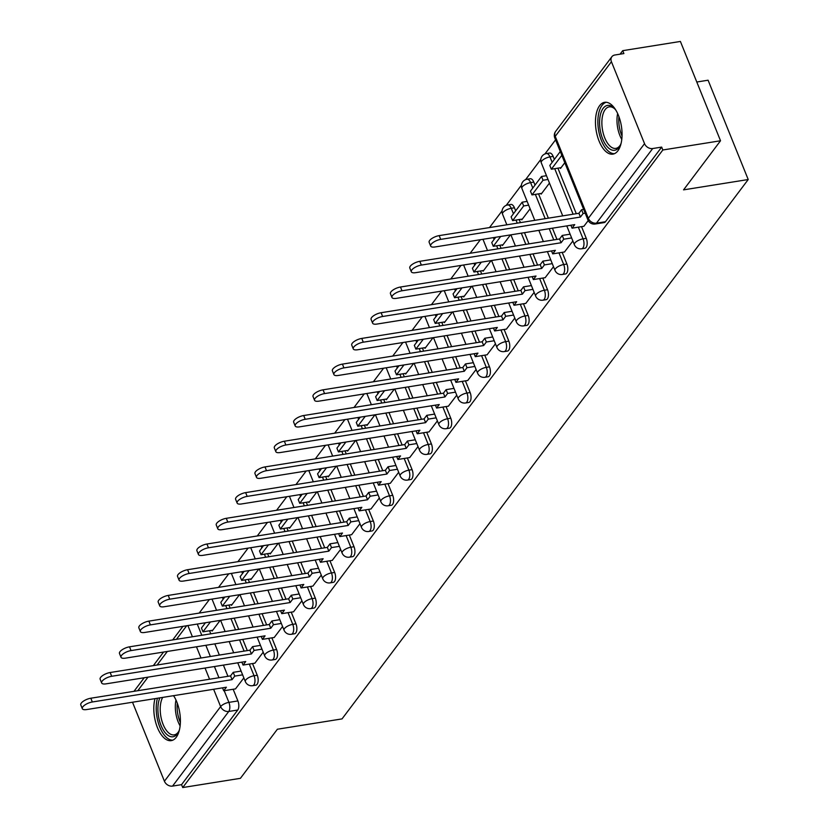 <?xml version="1.0" encoding="UTF-8"?>
<svg xmlns="http://www.w3.org/2000/svg" width="829" height="829" viewBox="0 0 829 829"><rect width="100%" height="100%" fill="white"/><g stroke="black" fill="none" stroke-linecap="round" stroke-linejoin="round"><path stroke-width="1.24" d="M584.839 248.275A6.725 3.285 -99.1 0 0 586.113 247.425A6.725 3.285 -99.1 0 0 586.258 238.337L583.067 238.845A6.725 3.285 80.9 0 1 582.922 247.933A6.725 3.285 80.9 0 1 581.647 248.783L584.839 248.275M565.482 273.974A6.725 3.285 -99.1 0 0 566.756 273.124A6.725 3.285 -99.1 0 0 566.901 264.036L563.71 264.544A6.725 3.285 80.9 0 1 563.575 273.632A6.725 3.285 80.9 0 1 562.29 274.482L565.482 273.974M546.124 299.673A6.725 3.285 -99.1 0 0 547.409 298.823A6.725 3.285 -99.1 0 0 547.544 289.736L544.363 290.243A6.725 3.285 80.9 0 1 544.218 299.331A6.725 3.285 80.9 0 1 542.943 300.181L546.124 299.673M526.778 325.372A6.725 3.285 -99.1 0 0 528.052 324.522A6.725 3.285 -99.1 0 0 528.197 315.434L525.006 315.953A6.725 3.285 80.9 0 1 524.861 325.03A6.725 3.285 80.9 0 1 523.586 325.89L526.778 325.372M507.421 351.071A6.725 3.285 -99.1 0 0 508.695 350.221A6.725 3.285 -99.1 0 0 508.84 341.133L505.649 341.652A6.725 3.285 80.9 0 1 505.514 350.729A6.725 3.285 80.9 0 1 504.229 351.589L507.421 351.071M488.063 376.78A6.725 3.285 -99.1 0 0 489.348 375.92A6.725 3.285 -99.1 0 0 489.483 366.843L486.302 367.351A6.725 3.285 80.9 0 1 486.157 376.439A6.725 3.285 80.9 0 1 484.882 377.288L488.063 376.78M468.717 402.479A6.725 3.285 -99.1 0 0 469.991 401.619A6.725 3.285 -99.1 0 0 470.136 392.542L466.945 393.05A6.725 3.285 80.9 0 1 466.8 402.138A6.725 3.285 80.9 0 1 465.525 402.987L468.717 402.479M449.359 428.178A6.725 3.285 -99.1 0 0 450.634 427.329A6.725 3.285 -99.1 0 0 450.779 418.241L447.587 418.749A6.725 3.285 80.9 0 1 447.453 427.837A6.725 3.285 80.9 0 1 446.168 428.686L449.359 428.178M430.002 453.877A6.725 3.285 -99.1 0 0 431.287 453.028A6.725 3.285 -99.1 0 0 431.422 443.94L428.241 444.448A6.725 3.285 80.9 0 1 428.096 453.536A6.725 3.285 80.9 0 1 426.821 454.385L430.002 453.877M410.656 479.576A6.725 3.285 -99.1 0 0 411.93 478.727A6.725 3.285 -99.1 0 0 412.075 469.639L408.884 470.147A6.725 3.285 80.9 0 1 408.738 479.235A6.725 3.285 80.9 0 1 407.464 480.084L410.656 479.576M391.298 505.275A6.725 3.285 -99.1 0 0 392.573 504.426A6.725 3.285 -99.1 0 0 392.718 495.338L389.526 495.846A6.725 3.285 80.9 0 1 389.392 504.934A6.725 3.285 80.9 0 1 388.107 505.783L391.298 505.275M371.952 530.974A6.725 3.285 -99.1 0 0 373.226 530.125A6.725 3.285 -99.1 0 0 373.361 521.037L370.18 521.545A6.725 3.285 80.9 0 1 370.035 530.633A6.725 3.285 80.9 0 1 368.76 531.482L371.952 530.974M352.594 556.673A6.725 3.285 -99.1 0 0 353.869 555.824A6.725 3.285 -99.1 0 0 354.014 546.736L350.822 547.244A6.725 3.285 80.9 0 1 350.677 556.332A6.725 3.285 80.9 0 1 349.403 557.181L352.594 556.673M333.237 582.372A6.725 3.285 -99.1 0 0 334.522 581.523A6.725 3.285 -99.1 0 0 334.657 572.435L331.465 572.953A6.725 3.285 80.9 0 1 331.331 582.031A6.725 3.285 80.9 0 1 330.046 582.891L333.237 582.372M313.89 608.071A6.725 3.285 -99.1 0 0 315.165 607.222A6.725 3.285 -99.1 0 0 315.31 598.134L312.118 598.652A6.725 3.285 80.9 0 1 311.973 607.73A6.725 3.285 80.9 0 1 310.699 608.59L313.89 608.071M294.533 633.781A6.725 3.285 -99.1 0 0 295.808 632.921A6.725 3.285 -99.1 0 0 295.953 623.843L292.761 624.351A6.725 3.285 80.9 0 1 292.616 633.439A6.725 3.285 80.9 0 1 291.342 634.289L294.533 633.781M275.176 659.48A6.725 3.285 -99.1 0 0 276.461 658.63A6.725 3.285 -99.1 0 0 276.596 649.542L273.404 650.05A6.725 3.285 80.9 0 1 273.269 659.138A6.725 3.285 80.9 0 1 271.995 659.988L275.176 659.48M255.829 685.179A6.725 3.285 -99.1 0 0 257.104 684.329A6.725 3.285 -99.1 0 0 257.249 675.241L254.057 675.749A6.725 3.285 80.9 0 1 253.912 684.837A6.725 3.285 80.9 0 1 252.638 685.687L255.829 685.179M155.002 698.64A26.238 12.798 -99.1 0 0 157.178 726.96A26.238 12.798 -99.1 0 0 171.24 740.629A26.238 12.798 -99.1 0 0 176.225 737.302A26.238 12.798 -99.1 0 0 173.582 695.666M599.636 105.646A26.238 12.798 -99.1 0 0 597.326 135.852A26.238 12.798 -99.1 0 0 612.9 154.132A26.238 12.798 -99.1 0 0 617.885 150.816A26.238 12.798 -99.1 0 0 620.196 120.609A26.238 12.798 -99.1 0 0 604.621 102.319A26.238 12.798 -99.1 0 0 599.636 105.646M720.525 140.764L683.562 189.862L748.214 179.53L342.035 718.898L277.383 729.23L240.41 778.327L182.722 787.55L662.837 149.987L720.525 140.764L680.402 41.45L622.714 50.673L620.071 54.175M555.565 139.842L544.912 153.976M540.788 159.458L525.565 179.675M521.441 185.157L506.208 205.374M502.084 210.856L489.493 227.581M480.354 239.716L470.136 253.28M460.997 265.415L450.779 278.979M441.639 291.114L431.432 304.678M422.293 316.813L412.075 330.377M402.935 342.512L392.718 356.076M383.589 368.211L373.371 381.775M364.232 393.91L354.014 407.485M344.874 419.619L334.657 433.184M325.528 445.318L315.31 458.883M306.17 471.017L295.953 484.582M286.813 496.716L276.596 510.281M267.466 522.415L257.249 535.98M248.109 548.114L237.892 561.679M228.752 573.813L218.535 587.378M209.405 599.512L199.188 613.077M696.795 82.019L708.09 80.206L748.214 179.53M622.714 50.673L623.885 53.564L614.89 55.004A6.725 5.316 37 0 0 611.854 56.745A6.725 5.316 37 0 0 611.429 61.719L644.537 143.666A6.725 5.316 37 0 0 652.682 148.536L596.476 223.156A6.725 3.285 80.9 0 1 595.201 224.017L604.186 222.576A6.725 3.285 80.9 0 0 605.471 221.726L596.476 223.156A6.725 5.316 37 0 1 588.341 218.296L644.537 143.666M662.837 149.987L661.666 147.096L652.682 148.536M209.54 630.765L210.784 633.833M214.825 643.864L219.353 655.065M223.405 665.096L227.934 676.309M233.167 689.262L237.892 700.94L228.908 702.381A6.725 3.285 80.9 0 1 228.763 711.458L172.567 786.089A6.725 5.316 -143 0 1 164.422 781.229L132.505 702.236M172.567 786.089L181.551 784.659L182.722 787.55M231.218 604.693L231.478 605.346L239.488 594.704M254.855 663.19L263.207 652.195M250.576 578.994L250.835 579.637L258.845 569.005M274.202 637.48L282.565 626.496M269.933 553.295L270.192 553.938L278.202 543.306M293.559 611.781L301.911 600.797M289.28 527.596L289.539 528.239L297.549 517.607M312.916 586.082L321.269 575.098M308.637 501.897L308.896 502.54L316.906 491.908M332.263 560.383L340.626 549.389M327.983 476.198L328.253 476.841L336.263 466.209M351.62 534.684L359.973 523.69M347.341 450.489L347.6 451.142L355.61 440.5M370.977 508.985L379.33 497.991M366.698 424.79L366.957 425.443L374.967 414.801M390.324 483.286L398.687 472.292M386.045 399.091L386.314 399.744L394.324 389.102M409.681 457.587L418.034 446.593M405.402 373.392L405.661 374.045L413.671 363.403M429.039 431.888L437.391 420.894M424.759 347.693L425.018 348.346L433.028 337.704M448.385 406.179L456.748 395.195M444.106 321.994L444.375 322.636L452.385 312.005M467.743 380.48L476.095 369.496M463.463 296.295L463.722 296.937L471.732 286.306M487.1 354.781L495.452 343.797M482.82 270.596L483.079 271.238L491.089 260.607M506.446 329.082L514.809 318.087M502.167 244.897L502.436 245.539L510.446 234.908M525.804 303.383L534.156 292.388M521.524 219.198L521.783 219.84L530.114 208.784M545.15 277.684L553.513 266.689M540.881 193.489L541.14 194.141L549.472 183.085M564.508 251.985L572.86 240.99M560.228 167.79L560.497 168.442L564.808 162.712M583.865 226.286L588.227 220.587M553.15 156.391L549.959 156.899A6.725 3.285 80.9 0 0 546.415 153.552L549.606 153.044A6.725 3.285 -99.1 0 1 553.15 156.391L554.363 159.406M557.907 168.163L576.3 213.706M581.533 226.659L586.258 238.337M533.793 182.09L530.601 182.608A6.725 3.285 80.9 0 0 527.057 179.251L530.249 178.743A6.725 3.285 -99.1 0 1 533.793 182.09L535.016 185.105M538.549 193.862L548.373 218.172M552.415 228.193L556.953 239.405M562.186 252.358L566.901 264.036M514.436 207.789L511.255 208.307A6.725 3.285 80.9 0 0 507.711 204.96L510.902 204.442A6.725 3.285 -99.1 0 1 514.436 207.789L515.659 210.804M519.192 219.561L520.436 222.628M524.488 232.659L529.016 243.871M533.068 253.892L537.596 265.104M542.829 278.057L547.544 289.736M499.846 245.27L501.079 248.337M505.13 258.358L509.659 269.57M513.711 279.591L518.239 290.803M523.472 303.756L528.197 315.434M480.488 270.969L481.732 274.036M485.784 284.057L490.312 295.269M494.364 305.29L498.892 316.502M504.125 329.455L508.84 341.133M461.131 296.668L462.375 299.735M466.426 309.756L470.955 320.968M475.007 330.999L479.535 342.201M484.768 355.154L489.483 366.843M441.784 322.367L443.018 325.434M447.069 335.455L451.598 346.667M455.649 356.698L460.178 367.9M465.411 380.853L470.136 392.542M422.427 348.066L423.671 351.133M427.723 361.164L432.251 372.366M436.303 382.397L440.831 393.599M446.064 406.552L450.779 418.241M403.07 373.765L404.314 376.832M408.365 386.863L412.894 398.065M416.946 408.096L421.474 419.308M426.707 432.251L431.422 443.94M383.723 399.464L384.957 402.531M389.008 412.562L393.537 423.764M397.588 433.795L402.117 445.007M407.35 457.96L412.075 469.639M364.366 425.163L365.61 428.23M369.661 438.261L374.19 449.473M378.242 459.494L382.77 470.706M388.003 483.659L392.718 495.338M345.019 450.862L346.253 453.929M350.304 463.96L354.833 475.172M358.884 485.193L363.413 496.405M368.646 509.358L373.361 521.037M325.662 476.561L326.895 479.639M330.947 489.659L335.476 500.871M339.527 510.892L344.056 522.104M349.289 535.057L354.014 546.736M306.305 502.27L307.549 505.338M311.6 515.358L316.129 526.57M320.181 536.591L324.709 547.803M329.942 560.756L334.657 572.435M286.958 527.969L288.191 531.037M292.243 541.057L296.772 552.269M300.823 562.29L305.352 573.502M310.585 586.455L315.31 598.134M267.601 553.668L268.845 556.736M272.886 566.756L277.414 577.968M281.466 587.999L285.995 599.201M291.228 612.154L295.953 623.843M248.244 579.367L249.488 582.435M253.539 592.455L258.068 603.667M262.119 613.698L266.648 624.9M271.881 637.853L276.596 649.542M228.897 605.066L230.13 608.134M234.182 618.165L238.711 629.366M242.762 639.397L247.291 650.599M252.524 663.552L257.249 675.241M211.872 630.392L212.131 631.045L220.141 620.403M235.498 688.889L243.85 677.894M661.666 147.096L605.471 221.726M181.551 784.659L237.747 710.028A6.725 3.285 -99.1 0 0 237.892 700.94M82.309 708.671L80.786 704.909A7.741 2.87 -22 0 1 83.522 701.096A7.741 2.87 -22 0 1 90.817 698.225L92.33 701.987A7.741 2.87 158 0 0 85.045 704.868A7.741 2.87 158 0 0 82.309 708.671A7.741 2.87 158 0 0 86.63 709.562L226.369 687.231L223.706 690.775L222.524 687.842M242.628 674.847L234.742 676.112L233.218 672.34L230.555 675.884L232.079 679.645L92.33 701.987M234.742 676.112L232.079 679.645M235.591 688.868L223.706 690.775M205.437 622.755L201.447 628.05L202.97 631.812L210.39 621.968M212.721 630.258L202.97 631.812M230.555 675.884L90.817 698.225M233.218 672.34L241.104 671.086M179.52 729.489A22.704 11.078 80.9 0 1 178.504 731.966A22.704 11.078 80.9 0 1 166.971 734.567A22.704 11.078 80.9 0 1 158.215 714.204A22.704 11.078 80.9 0 1 159.821 697.863M173.406 695.697A22.704 11.078 80.9 0 1 174.297 696.816M162.671 697.407A21.026 10.259 -99.1 0 0 160.494 713.987A21.026 10.259 -99.1 0 0 174.183 734.877A21.026 10.259 -99.1 0 0 178.888 731.147M157.437 698.246A26.072 12.715 -99.1 0 0 156.557 714.183A26.072 12.715 -99.1 0 0 172.805 740.162M621.18 143.002A22.704 11.078 80.9 0 1 620.165 145.469A22.704 11.078 80.9 0 1 608.631 148.08A22.704 11.078 80.9 0 1 599.875 127.718A22.704 11.078 80.9 0 1 614.216 108.288A22.704 11.078 80.9 0 1 615.957 110.319M614.838 108.941A21.026 10.259 -99.1 0 0 609.211 106.868A21.026 10.259 -99.1 0 0 602.155 127.5A21.026 10.259 -99.1 0 0 615.843 148.391A21.026 10.259 -99.1 0 0 620.548 144.66M606.248 102.278A26.072 12.715 -99.1 0 0 598.217 127.697A26.072 12.715 -99.1 0 0 614.465 153.676M101.666 682.972L100.143 679.21A7.741 2.87 -22 0 1 102.879 675.397A7.741 2.87 -22 0 1 110.164 672.526L111.687 676.288A7.741 2.87 158 0 0 104.402 679.158A7.741 2.87 158 0 0 101.666 682.972A7.741 2.87 158 0 0 105.977 683.863L245.726 661.532L243.052 665.065L241.871 662.143M261.974 649.148L254.099 650.413L252.576 646.641L249.912 650.185L251.425 653.946L111.687 676.288M254.099 650.413L251.425 653.946M254.938 663.169L243.052 665.065M224.794 597.056L220.804 602.351L222.327 606.113L229.747 596.269M232.068 604.559L222.327 606.113M249.912 650.185L110.164 672.526M252.576 646.641L260.461 645.387M121.013 657.273L119.49 653.511A7.741 2.87 -22 0 1 122.236 649.698A7.741 2.87 -22 0 1 129.521 646.827L131.044 650.589A7.741 2.87 158 0 0 123.759 653.459A7.741 2.87 158 0 0 121.013 657.273A7.741 2.87 158 0 0 125.334 658.164L265.073 635.833L262.41 639.366L261.228 636.444M281.332 623.449L273.446 624.703L271.933 620.942L269.259 624.486L270.782 628.247L131.044 650.589M273.446 624.703L270.782 628.247M274.295 637.47L262.41 639.366M244.14 571.357L240.151 576.652L241.674 580.414L249.094 570.559M251.425 578.86L241.674 580.414M269.259 624.486L129.521 646.827M271.933 620.942L279.808 619.688M140.37 631.574L138.847 627.812A7.741 2.87 -22 0 1 141.583 623.999A7.741 2.87 -22 0 1 148.878 621.128L150.391 624.89A7.741 2.87 158 0 0 143.106 627.76A7.741 2.87 158 0 0 140.37 631.574A7.741 2.87 158 0 0 144.692 632.465L284.43 610.123L281.767 613.667L280.575 610.745M300.689 597.75L292.803 599.004L291.28 595.243L288.616 598.787L290.14 602.548L150.391 624.89M292.803 599.004L290.14 602.548M293.653 611.771L281.767 613.667M263.498 545.658L259.508 550.953L261.031 554.715L268.451 544.86M270.782 553.161L261.031 554.715M288.616 598.787L148.878 621.128M291.28 595.243L299.165 593.989M159.728 605.875L158.204 602.113A7.741 2.87 -22 0 1 160.94 598.3A7.741 2.87 -22 0 1 168.225 595.419L169.748 599.191A7.741 2.87 158 0 0 162.463 602.061A7.741 2.87 158 0 0 159.728 605.875A7.741 2.87 158 0 0 164.038 606.766L303.787 584.424L301.114 587.968L299.932 585.046M320.035 572.051L312.16 573.305L310.637 569.544L307.973 573.088L309.486 576.849L169.748 599.191M312.16 573.305L309.486 576.849M312.999 586.072L301.114 587.968M282.855 519.959L278.865 525.254L280.389 529.016L287.808 519.161M290.129 527.462L280.389 529.016M307.973 573.088L168.225 595.419M310.637 569.544L318.523 568.279M179.074 580.176L177.551 576.414A7.741 2.87 -22 0 1 180.297 572.601A7.741 2.87 -22 0 1 187.582 569.72L189.105 573.492A7.741 2.87 158 0 0 181.82 576.362A7.741 2.87 158 0 0 179.074 580.176A7.741 2.87 158 0 0 183.396 581.067L323.134 558.725L320.471 562.269L319.289 559.347M339.393 546.352L331.507 547.606L329.994 543.845L327.32 547.389L328.844 551.15L189.105 573.492M331.507 547.606L328.844 551.15M332.356 560.373L320.471 562.269M302.202 494.25L298.212 499.555L299.735 503.317L307.155 493.462M309.486 501.763L299.735 503.317M327.32 547.389L187.582 569.72M329.994 543.845L337.869 542.58M198.432 554.477L196.908 550.715A7.741 2.87 -22 0 1 199.644 546.902A7.741 2.87 -22 0 1 206.939 544.021L208.452 547.782A7.741 2.87 158 0 0 201.167 550.663A7.741 2.87 158 0 0 198.432 554.477A7.741 2.87 158 0 0 202.753 555.368L342.491 533.026L339.828 536.57L338.636 533.648M358.75 520.643L350.864 521.907L349.341 518.146L346.677 521.69L348.201 525.451L208.452 547.782M350.864 521.907L348.201 525.451M351.714 534.674L339.828 536.57M321.559 468.551L317.569 473.856L319.092 477.618L326.512 467.763M328.844 476.053L319.092 477.618M346.677 521.69L206.939 544.021M349.341 518.146L357.226 516.881M217.778 528.778L216.265 525.006A7.741 2.87 -22 0 1 219.001 521.203A7.741 2.87 -22 0 1 226.286 518.322L227.809 522.083A7.741 2.87 158 0 0 220.524 524.964A7.741 2.87 158 0 0 217.778 528.778A7.741 2.87 158 0 0 222.099 529.669L361.848 507.327L359.175 510.871L357.993 507.939M378.097 494.944L370.221 496.208L368.698 492.447L366.035 495.98L367.548 499.752L227.809 522.083M370.221 496.208L367.548 499.752M371.06 508.965L359.175 510.871M340.916 442.852L336.926 448.147L338.439 451.919L345.869 442.064M348.19 450.354L338.439 451.919M366.035 495.98L226.286 518.322M368.698 492.447L376.573 491.182M237.135 503.079L235.612 499.307A7.741 2.87 -22 0 1 238.358 495.493A7.741 2.87 -22 0 1 245.643 492.623L247.166 496.384A7.741 2.87 158 0 0 239.871 499.265A7.741 2.87 158 0 0 237.135 503.079A7.741 2.87 158 0 0 241.457 503.97L381.195 481.628L378.532 485.172L377.35 482.24M397.454 469.245L389.568 470.509L388.055 466.748L385.381 470.281L386.905 474.053L247.166 496.384M389.568 470.509L386.905 474.053M390.418 483.266L378.532 485.172M360.263 417.153L356.273 422.448L357.796 426.22L365.216 416.365M367.548 424.655L357.796 426.22M385.381 470.281L245.643 492.623M388.055 466.748L395.93 465.483M256.493 477.369L254.969 473.608A7.741 2.87 -22 0 1 257.705 469.794A7.741 2.87 -22 0 1 265 466.924L266.513 470.685A7.741 2.87 158 0 0 259.228 473.566A7.741 2.87 158 0 0 256.493 477.369A7.741 2.87 158 0 0 260.814 478.26L400.552 455.929L397.879 459.473L396.697 456.541M416.811 443.546L408.925 444.81L407.402 441.038L404.739 444.582L406.262 448.354L266.513 470.685M408.925 444.81L406.262 448.354M409.775 457.567L397.879 459.473M379.62 391.454L375.63 396.749L377.154 400.521L384.573 390.666M386.905 398.956L377.154 400.521M404.739 444.582L265 466.924M407.402 441.038L415.288 439.784M275.839 451.67L274.326 447.909A7.741 2.87 -22 0 1 277.062 444.095A7.741 2.87 -22 0 1 284.347 441.225L285.87 444.986A7.741 2.87 158 0 0 278.585 447.857A7.741 2.87 158 0 0 275.839 451.67A7.741 2.87 158 0 0 280.161 452.561L419.909 430.23L417.236 433.774L416.054 430.842M436.158 417.847L428.282 419.111L426.759 415.339L424.085 418.883L425.609 422.645L285.87 444.986M428.282 419.111L425.609 422.645M429.121 431.868L417.236 433.774M398.977 365.755L394.987 371.05L396.5 374.812L403.92 364.967M406.251 373.257L396.5 374.812M424.085 418.883L284.347 441.225M426.759 415.339L434.634 414.085M295.197 425.971L293.673 422.21A7.741 2.87 -22 0 1 296.419 418.396A7.741 2.87 -22 0 1 303.704 415.526L305.227 419.287A7.741 2.87 158 0 0 297.932 422.158A7.741 2.87 158 0 0 295.197 425.971A7.741 2.87 158 0 0 299.518 426.862L439.256 404.531L436.593 408.065L435.412 405.143M455.515 392.148L447.629 393.412L446.116 389.64L443.442 393.184L444.966 396.946L305.227 419.287M447.629 393.412L444.966 396.946M448.479 406.169L436.593 408.065M418.324 340.056L414.334 345.351L415.857 349.113L423.277 339.258M425.609 347.558L415.857 349.113M443.442 393.184L303.704 415.526M446.116 389.64L453.991 388.386M314.554 400.272L313.03 396.511A7.741 2.87 -22 0 1 315.766 392.697A7.741 2.87 -22 0 1 323.061 389.827L324.574 393.588A7.741 2.87 158 0 0 317.289 396.459A7.741 2.87 158 0 0 314.554 400.272A7.741 2.87 158 0 0 318.875 401.163L458.613 378.832L455.94 382.366L454.758 379.444M474.862 366.449L466.986 367.703L465.463 363.941L462.8 367.485L464.323 371.247L324.574 393.588M466.986 367.703L464.323 371.247M467.836 380.47L455.94 382.366M437.681 314.357L433.691 319.652L435.215 323.414L442.634 313.559M444.966 321.859L435.215 323.414M462.8 367.485L323.061 389.827M465.463 363.941L473.349 362.687M333.9 374.573L332.388 370.812A7.741 2.87 -22 0 1 335.123 366.998A7.741 2.87 -22 0 1 342.408 364.118L343.931 367.889A7.741 2.87 158 0 0 336.647 370.76A7.741 2.87 158 0 0 333.9 374.573A7.741 2.87 158 0 0 338.222 375.464L477.96 353.123L475.297 356.667L474.115 353.745M494.219 340.75L486.343 342.004L484.82 338.242L482.146 341.786L483.67 345.548L343.931 367.889M486.343 342.004L483.67 345.548M487.183 354.771L475.297 356.667M457.038 288.658L453.048 293.953L454.561 297.715L461.981 287.86M464.313 296.16L454.561 297.715M482.146 341.786L342.408 364.118M484.82 338.242L492.695 336.978M353.258 348.874L351.734 345.113A7.741 2.87 -22 0 1 354.48 341.299A7.741 2.87 -22 0 1 361.765 338.419L363.289 342.19A7.741 2.87 158 0 0 355.993 345.061A7.741 2.87 158 0 0 353.258 348.874A7.741 2.87 158 0 0 357.579 349.765L497.317 327.424L494.654 330.968L493.473 328.046M513.576 315.051L505.69 316.305L504.167 312.543L501.504 316.087L503.027 319.849L363.289 342.19M505.69 316.305L503.027 319.849M506.54 329.072L494.654 330.968M476.385 262.959L472.395 268.254L473.919 272.016L481.338 262.161M483.67 270.461L473.919 272.016M501.504 316.087L361.765 338.419M504.167 312.543L512.053 311.279M372.615 323.175L371.091 319.414A7.741 2.87 -22 0 1 373.827 315.6A7.741 2.87 -22 0 1 381.112 312.72L382.635 316.491A7.741 2.87 158 0 0 375.35 319.362A7.741 2.87 158 0 0 372.615 323.175A7.741 2.87 158 0 0 376.936 324.066L516.674 301.725L514.001 305.269L512.819 302.347M532.923 289.352L525.047 290.606L523.524 286.844L520.861 290.388L522.384 294.15L382.635 316.491M525.047 290.606L522.384 294.15M525.887 303.373L514.001 305.269M495.742 237.249L491.752 242.555L493.276 246.317L500.695 236.462M503.027 244.752L493.276 246.317M520.861 290.388L381.112 312.72M523.524 286.844L531.41 285.58M391.962 297.476L390.449 293.704A7.741 2.87 -22 0 1 393.184 289.901A7.741 2.87 -22 0 1 400.469 287.021L401.992 290.782A7.741 2.87 158 0 0 394.708 293.663A7.741 2.87 158 0 0 391.962 297.476A7.741 2.87 158 0 0 396.283 298.367L536.021 276.026L533.358 279.57L532.177 276.637M552.28 263.643L544.404 264.907L542.881 261.145L540.207 264.689L541.731 268.451L401.992 290.782M544.404 264.907L541.731 268.451M545.244 277.674L533.358 279.57M522.146 202.193L511.11 216.856L512.623 220.618L523.669 205.955L522.146 202.193L527.13 201.395M528.653 205.157L523.669 205.955M522.374 219.053L512.623 220.618M540.207 264.689L400.469 287.021M542.881 261.145L550.757 259.881M411.319 271.777L409.795 268.005A7.741 2.87 -22 0 1 412.541 264.192A7.741 2.87 -22 0 1 419.826 261.322L421.35 265.083A7.741 2.87 158 0 0 414.054 267.964A7.741 2.87 158 0 0 411.319 271.777A7.741 2.87 158 0 0 415.64 272.668L555.378 250.327L552.715 253.871L551.534 250.938M571.637 237.944L563.751 239.208L562.228 235.446L559.565 238.98L561.088 242.752L421.35 265.083M563.751 239.208L561.088 242.752M564.601 251.964L552.715 253.871M541.503 176.484L530.456 191.147L531.98 194.919L543.026 180.256L541.503 176.484L546.477 175.696M548 179.458L543.026 180.256M541.731 193.354L531.98 194.919M559.565 238.98L419.826 261.322M562.228 235.446L570.114 234.182M430.676 246.078L429.153 242.306A7.741 2.87 -22 0 1 431.888 238.493A7.741 2.87 -22 0 1 439.173 235.623L440.696 239.384A7.741 2.87 158 0 0 433.412 242.265A7.741 2.87 158 0 0 430.676 246.078A7.741 2.87 158 0 0 434.987 246.969L574.735 224.628L572.062 228.172L570.88 225.239M585.191 213.177L583.108 213.509L581.585 209.747L578.922 213.281L580.435 217.053L440.696 239.384M583.108 213.509L580.435 217.053M583.948 226.265L572.062 228.172M560.29 151.541L549.814 165.448L551.337 169.22L561.813 155.303M561.078 167.655L551.337 169.22M578.922 213.281L439.173 235.623M581.585 209.747L583.668 209.405M611.429 61.719L555.233 136.35L588.341 218.296A6.725 2.497 158 0 0 587.906 219.892A6.725 6.725 0 0 0 595.201 224.017M197.261 624.061L201.789 635.273M205.841 645.294L210.369 656.506M214.421 666.537L218.949 677.739M224.182 690.692L228.908 702.381A6.725 2.497 -22 0 0 220.628 706.598L213.623 689.262M209.571 679.241L205.043 668.029M200.991 658.008L196.463 646.796M192.411 636.776L187.882 625.563M186.691 625.75L176.473 639.314M167.334 651.449L157.116 665.013M147.987 677.148L137.769 690.723M164.422 781.229L220.628 706.598A6.725 5.316 37 0 0 228.763 711.458L237.747 710.028M546.415 153.552A6.725 6.725 0 0 0 541.244 162.722A6.725 2.497 158 0 1 541.679 161.127A6.725 2.497 158 0 1 549.959 156.899L552.155 162.339M554.715 168.67L573.108 214.214M578.341 227.167L583.067 238.845A6.725 2.497 158 0 0 574.787 243.073A6.725 2.497 -22 0 0 574.352 244.659A6.725 6.725 0 0 0 581.647 248.783M527.057 179.251A6.725 6.725 0 0 0 521.887 188.421A6.725 2.497 158 0 1 522.322 186.826A6.725 2.497 158 0 1 530.601 182.608L532.798 188.038M535.358 194.38L545.181 218.68M549.233 228.7L553.762 239.913M558.995 252.866L563.71 264.544A6.725 2.497 158 0 0 555.43 268.772A6.725 2.497 -22 0 0 554.995 270.358A6.725 6.725 0 0 0 562.29 274.482M507.711 204.96A6.725 6.725 0 0 0 502.529 214.12A6.725 2.497 158 0 1 502.975 212.525A6.725 2.497 158 0 1 511.255 208.307L513.452 213.737M516.011 220.079L517.244 223.146M521.296 233.167L525.824 244.379M529.876 254.399L534.404 265.612M539.638 278.565L544.363 290.243A6.725 2.497 158 0 0 536.083 294.471A6.725 2.497 -22 0 0 535.638 296.067A6.725 6.725 0 0 0 542.943 300.181M493.369 237.633L494.094 239.436M496.654 245.778L497.897 248.845M501.939 258.866L506.478 270.078M510.519 280.098L515.047 291.311M520.28 304.264L525.006 315.953A6.725 2.497 158 0 0 516.726 320.17A6.725 2.497 -22 0 0 516.291 321.766A6.725 6.725 0 0 0 523.586 325.89M474.012 263.332L474.737 265.145M477.297 271.477L478.54 274.544M482.592 284.565L487.12 295.777M491.172 305.808L495.701 317.01M500.934 329.963L505.649 341.652A6.725 2.497 158 0 0 497.369 345.869A6.725 2.497 -22 0 0 496.934 347.465A6.725 6.725 0 0 0 504.229 351.589M454.655 289.031L455.39 290.844M457.95 297.176L459.183 300.243M463.235 310.264L467.763 321.476M471.815 331.507L476.343 342.709M481.576 355.662L486.302 367.351A6.725 2.497 158 0 0 478.022 371.568A6.725 2.497 -22 0 0 477.577 373.164A6.725 6.725 0 0 0 484.882 377.288M435.308 314.73L436.033 316.543M438.593 322.875L439.836 325.942M443.888 335.973L448.416 347.175M452.458 357.206L456.986 368.418M462.219 381.361L466.945 393.05A6.725 2.497 158 0 0 458.665 397.267A6.725 2.497 -22 0 0 458.23 398.863A6.725 6.725 0 0 0 465.525 402.987M415.951 340.429L416.676 342.242M419.236 348.574L420.479 351.641M424.531 361.672L429.059 372.874M433.111 382.905L437.639 394.117M442.873 407.07L447.587 418.749A6.725 2.497 158 0 0 439.308 422.966A6.725 2.497 -22 0 0 438.873 424.562A6.725 6.725 0 0 0 446.168 428.686M396.594 366.138L397.329 367.941M399.889 374.273L401.122 377.34M405.174 387.371L409.702 398.583M413.754 408.604L418.282 419.816M423.515 432.769L428.241 444.448A6.725 2.497 158 0 0 419.961 448.665A6.725 2.497 -22 0 0 419.515 450.261A6.725 6.725 0 0 0 426.821 454.385M377.247 391.837L377.972 393.64M380.532 399.972L381.775 403.039M385.827 413.07L390.355 424.282M394.407 434.303L398.936 445.515M404.169 458.468L408.884 470.147A6.725 2.497 158 0 0 400.604 474.375A6.725 2.497 -22 0 0 400.169 475.96A6.725 6.725 0 0 0 407.464 480.084M357.89 417.536L358.615 419.339M361.175 425.671L362.418 428.748M366.47 438.769L370.998 449.981M375.05 460.002L379.578 471.214M384.811 484.167L389.526 495.846A6.725 2.497 158 0 0 381.247 500.074A6.725 2.497 -22 0 0 380.812 501.659A6.725 6.725 0 0 0 388.107 505.783M338.533 443.235L339.268 445.038M341.828 451.38L343.061 454.447M347.113 464.468L351.641 475.68M355.693 485.701L360.221 496.913M365.454 509.866L370.18 521.545A6.725 2.497 158 0 0 361.9 525.773A6.725 2.497 -22 0 0 361.454 527.368A6.725 6.725 0 0 0 368.76 531.482M319.186 468.934L319.911 470.737M322.471 477.079L323.714 480.146M327.766 490.167L332.294 501.379M336.346 511.4L340.874 522.612M346.107 535.565L350.822 547.244A6.725 2.497 158 0 0 342.543 551.472A6.725 2.497 -22 0 0 342.108 553.067A6.725 6.725 0 0 0 349.403 557.181M299.829 494.633L300.554 496.436M303.113 502.778L304.357 505.845M308.409 515.866L312.937 527.078M316.989 537.109L321.517 548.311M326.75 561.264L331.465 572.953A6.725 2.497 158 0 0 323.186 577.171A6.725 2.497 -22 0 0 322.75 578.766A6.725 6.725 0 0 0 330.046 582.891M280.471 520.332L281.207 522.146M283.767 528.477L285 531.544M289.052 541.565L293.58 552.777M297.632 562.808L302.16 574.01M307.393 586.963L312.118 598.652A6.725 2.497 158 0 0 303.839 602.87A6.725 2.497 -22 0 0 303.393 604.465A6.725 6.725 0 0 0 310.699 608.59M261.125 546.031L261.85 547.845M264.41 554.176L265.653 557.243M269.705 567.274L274.233 578.476M278.285 588.507L282.813 599.709M288.046 612.662L292.761 624.351A6.725 2.497 158 0 0 284.482 628.569A6.725 2.497 -22 0 0 284.046 630.164A6.725 6.725 0 0 0 291.342 634.289M241.767 571.73L242.503 573.544M245.052 579.875L246.296 582.942M250.348 592.973L254.876 604.175M258.928 614.206L263.456 625.418M268.689 638.371L273.404 650.05A6.725 2.497 158 0 0 265.125 654.268A6.725 2.497 -22 0 0 264.689 655.863A6.725 6.725 0 0 0 271.995 659.988M222.41 597.44L223.146 599.243M225.706 605.574L226.939 608.641M230.99 618.672L235.519 629.874M239.571 639.905L244.099 651.117M249.332 664.07L254.057 675.749A6.725 2.497 158 0 0 245.778 679.967A6.725 2.497 -22 0 0 245.332 681.562A6.725 6.725 0 0 0 252.638 685.687M212.172 599.077A6.725 2.497 158 0 0 212.234 599.616A6.725 6.725 0 0 1 212.037 599.098M231.529 573.367A6.725 2.497 158 0 0 231.581 573.917A6.725 6.725 0 0 1 231.395 573.388M250.876 547.668A6.725 2.497 158 0 0 250.938 548.218A6.725 6.725 0 0 1 250.752 547.689M270.233 521.969A6.725 2.497 158 0 0 270.295 522.519A6.725 6.725 0 0 1 270.099 521.99M289.59 496.27A6.725 2.497 158 0 0 289.642 496.82A6.725 6.725 0 0 1 289.456 496.291M308.937 470.571A6.725 2.497 158 0 0 308.999 471.121A6.725 6.725 0 0 1 308.813 470.592M328.294 444.872A6.725 2.497 158 0 0 328.346 445.422A6.725 6.725 0 0 1 328.16 444.893M347.652 419.173A6.725 2.497 158 0 0 347.703 419.723A6.725 6.725 0 0 1 347.517 419.194M366.998 393.474A6.725 2.497 158 0 0 367.06 394.024A6.725 6.725 0 0 1 366.874 393.495M386.355 367.775A6.725 2.497 158 0 0 386.407 368.314A6.725 6.725 0 0 1 386.221 367.796M405.713 342.066A6.725 2.497 158 0 0 405.764 342.615A6.725 6.725 0 0 1 405.578 342.097M425.059 316.367A6.725 2.497 158 0 0 425.122 316.916A6.725 6.725 0 0 1 424.935 316.388M444.417 290.668A6.725 2.497 158 0 0 444.468 291.217A6.725 6.725 0 0 1 444.282 290.689M463.774 264.969A6.725 2.497 158 0 0 463.825 265.518A6.725 6.725 0 0 1 463.639 264.99M483.12 239.27A6.725 2.497 158 0 0 483.183 239.819A6.725 6.725 0 0 1 482.996 239.291M554.798 137.946A6.725 2.497 158 0 1 555.233 136.35A6.725 5.316 -143 0 1 555.658 131.376A6.725 6.725 0 0 0 554.798 137.946L587.906 219.892M180.121 725.903A21.026 10.259 80.9 0 1 175.603 711.572A21.026 10.259 80.9 0 1 175.986 700.039M177.282 703.168A20.331 9.917 -99.1 0 0 177.375 711.344A20.331 9.917 -99.1 0 0 180.37 722.515M621.781 139.417A21.026 10.259 80.9 0 1 617.263 125.086A21.026 10.259 80.9 0 1 617.646 113.542M618.942 116.682A20.331 9.917 -99.1 0 0 619.035 124.858A20.331 9.917 -99.1 0 0 622.03 136.029M245.332 681.562L237.757 662.806M233.705 652.775L229.177 641.563M225.125 631.543L220.597 620.33M216.545 610.31L212.234 599.616M264.689 655.863L257.114 637.097M253.063 627.076L248.534 615.864M244.482 605.844L239.954 594.631M235.902 584.611L231.581 573.917M284.046 630.164L276.461 611.398M272.409 601.377L267.881 590.165M263.829 580.145L259.301 568.932M255.249 558.901L250.938 548.218M303.393 604.465L295.818 585.699M291.767 575.678L287.238 564.466M283.186 554.446L278.658 543.233M274.606 533.202L270.295 522.519M322.75 578.766L315.175 560M311.124 549.979L306.595 538.767M302.544 528.736L298.015 517.534M293.963 507.503L289.642 496.82M342.108 553.067L334.522 534.301M330.47 524.28L325.942 513.068M321.89 503.037L317.362 491.835M313.31 481.804L308.999 471.121M361.454 527.368L353.879 508.602M349.828 498.571L345.299 487.369M341.247 477.338L336.719 466.136M332.667 456.105L328.346 445.422M380.812 501.659L373.237 482.903M369.185 472.872L364.656 461.67M360.605 451.639L356.076 440.427M352.024 430.406L347.703 419.723M400.169 475.96L392.583 457.204M388.532 447.173L384.003 435.971M379.951 425.94L375.423 414.728M371.371 404.707L367.06 394.024M419.515 450.261L411.94 431.505M407.889 421.474L403.36 410.262M399.309 400.241L394.78 389.029M390.728 379.008L386.407 368.314M438.873 424.562L431.287 405.806M427.246 395.775L422.717 384.563M418.666 374.542L414.137 363.33M410.086 353.309L405.764 342.615M458.23 398.863L450.644 380.096M446.593 370.076L442.064 358.864M438.013 348.843L433.484 337.631M429.432 327.6L425.122 316.916M477.577 373.164L470.002 354.397M465.95 344.377L461.421 333.165M457.37 323.144L452.841 311.932M448.79 301.901L444.468 291.217M496.934 347.465L489.348 328.698M485.307 318.678L480.768 307.466M476.727 297.435L472.198 286.233M468.147 276.202L463.825 265.518M516.291 321.766L508.705 302.999M504.654 292.979L500.125 281.767M496.074 271.736L491.545 260.534M487.493 250.503L483.183 239.819M535.638 296.067L528.063 277.3M524.011 267.27L519.482 256.068M515.431 246.037L510.902 234.835M506.851 224.804L502.529 214.12M554.995 270.358L547.409 251.601M543.358 241.571L538.829 230.369M534.788 220.338L521.887 188.421M574.352 244.659L566.767 225.902M562.715 215.872L541.244 162.722M611.854 56.745L555.658 131.376M182.919 626.351L172.701 639.926M163.562 652.06L153.344 665.625M144.205 677.759L133.987 691.324"/></g></svg>
